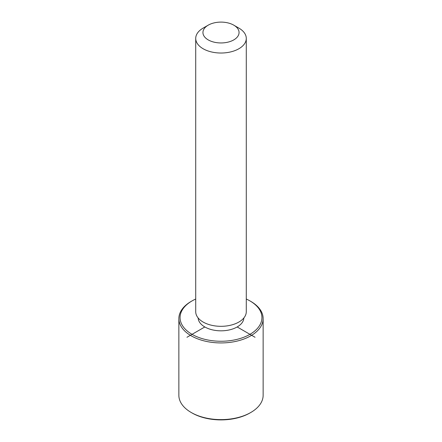 <?xml version="1.0" encoding="UTF-8"?>
<svg xmlns="http://www.w3.org/2000/svg" width="442" height="442" viewBox="0 0 442 442"><rect width="100%" height="100%" fill="white"/><g stroke="black" fill="none" stroke-linecap="round" stroke-linejoin="round"><path stroke-width="0.66" d="M243.868 317.947A22.873 13.205 180 0 1 223.972 330.715A22.873 13.205 180 0 1 199.049 321.34A22.873 13.205 180 0 1 198.132 317.947M233.768 25.155L238.879 28.106A25.282 14.597 180 0 1 245.26 34.316A25.282 14.597 180 0 1 246.282 38.426L246.282 311.721A25.282 14.597 180 0 1 224.597 326.168A25.282 14.597 180 0 1 196.74 315.831A25.282 14.597 180 0 1 195.718 311.721L195.718 38.426A25.282 14.597 180 0 1 203.121 28.106L208.232 25.155A18.061 10.426 180 0 1 233.768 25.155A18.061 10.426 180 0 1 238.332 29.592A18.061 10.426 180 0 1 226.083 42.531A18.061 10.426 180 0 1 203.668 35.465A18.061 10.426 180 0 1 208.232 25.155M246.282 38.426A25.282 14.597 180 0 1 224.597 52.874A25.282 14.597 180 0 1 196.74 42.537A25.282 14.597 180 0 1 195.718 38.426M246.282 299.03A40.935 23.636 180 0 1 249.945 300.908A40.935 23.636 180 0 1 260.283 310.964A40.935 23.636 180 0 1 232.525 340.296A40.935 23.636 180 0 1 181.717 324.273A40.935 23.636 180 0 1 192.055 300.908A40.935 23.636 180 0 1 195.718 299.03M249.945 300.908L250.796 301.4A42.139 24.332 180 0 1 261.437 311.754A42.139 24.332 180 0 1 263.139 318.605A42.139 24.332 180 0 1 226.995 342.683A42.139 24.332 180 0 1 180.563 325.45A42.139 24.332 180 0 1 178.861 318.605A42.139 24.332 180 0 1 191.204 301.4L192.055 300.908M263.139 318.605L263.139 395.281A42.139 24.332 180 0 1 250.796 412.485L249.945 412.977A40.935 23.636 180 0 1 192.055 412.977L191.204 412.485A42.139 24.332 180 0 1 180.563 402.132A42.139 24.332 180 0 1 178.861 395.281L178.861 318.605M250.796 412.485A42.139 24.332 180 0 1 191.204 412.485M204.823 326.958L186.944 337.279M237.177 326.958L255.056 337.279"/></g></svg>
